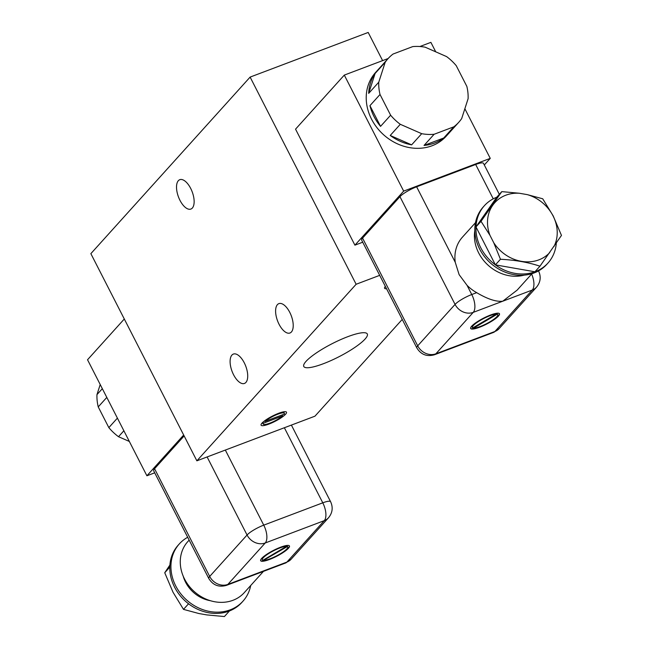 <?xml version="1.0" encoding="UTF-8"?>
<svg xmlns="http://www.w3.org/2000/svg" width="649" height="649" viewBox="0 0 649 649"><rect width="100%" height="100%" fill="white"/><g stroke="black" fill="none" stroke-linecap="round" stroke-linejoin="round"><path stroke-width="0.97" d="M373.994 116.487A47.572 40.919 42.1 0 0 380.549 126.368L369.946 105.657A47.572 40.919 42.1 0 0 373.994 116.487M380.022 94.486L390.625 115.206A47.572 40.919 42.1 0 0 400.295 124.3L390.219 135.463A47.572 40.919 42.1 0 0 411.628 144.857L421.704 133.686A47.572 40.919 42.1 0 0 434.116 134.27L424.04 145.441A47.572 40.919 42.1 0 0 443.713 138.01L453.789 126.839A47.572 40.919 42.1 0 0 458.754 122.296L446.236 136.168A47.572 40.919 -137.9 0 1 371.561 119.189A47.572 40.919 -137.9 0 1 375.593 72.445L388.11 58.572A47.572 40.919 42.1 0 0 385.182 62.296L375.106 73.467A47.572 40.919 42.1 0 0 368.681 93.383L378.756 82.212A47.572 40.919 42.1 0 0 380.022 94.486L369.946 105.657M458.754 122.296A47.572 40.919 42.1 0 0 461.682 118.58L468.107 98.672A47.572 40.919 42.1 0 0 466.842 86.398L456.247 65.679A47.572 40.919 42.1 0 0 446.577 56.585L425.168 47.19A47.572 40.919 42.1 0 0 412.748 46.598L393.067 54.037A47.572 40.919 42.1 0 0 388.11 58.572M390.625 115.206L380.549 126.368M474.825 230.573A38.056 32.734 42.1 0 0 478.686 252.94A38.056 32.734 42.1 0 0 524.214 275.127M475.498 222.672L462.421 237.169A38.056 32.734 42.1 0 0 455.249 262.285L459.119 274.632L467.061 285.349L471.758 294.532A14.27 2.945 152.9 0 0 455.071 304.405L417.696 345.844A14.27 2.945 152.9 0 0 416.804 347.88L361.671 240.146A14.27 2.945 152.9 0 1 362.572 238.11L417.696 345.844A14.27 12.274 42.1 0 0 435.868 353.802L494.903 331.485A14.27 12.274 42.1 0 0 499.138 328.613L493.589 332.402A14.27 6.652 -110.7 0 0 494.903 331.485L532.277 290.046A14.27 6.652 -110.7 0 0 531.653 274.04M532.01 273.643L517.156 290.111L502.764 301.209C496.266 301.972 487.577 299.124 476.699 292.667A38.056 32.734 -137.9 0 1 467.061 285.349M386.544 288.748A14.27 2.945 -27.1 0 1 384.589 288.261A14.27 2.945 -27.1 0 1 385.336 286.396M365.062 339.062A35.679 7.366 -27.1 0 1 330.982 360.576A35.679 7.366 -27.1 0 1 303.781 366.474A35.679 7.366 -27.1 0 1 306.02 361.379A35.679 7.366 -27.1 0 1 340.1 339.865A35.679 7.366 -27.1 0 1 367.302 333.967A35.679 7.366 -27.1 0 1 365.062 339.062M285.592 414.216A14.27 2.945 -27.1 0 1 271.963 422.824A14.27 2.945 -27.1 0 1 261.085 425.184A14.27 2.945 -27.1 0 1 261.977 423.148A14.27 2.945 -27.1 0 1 275.606 414.541A14.27 2.945 -27.1 0 1 286.493 412.18A14.27 2.945 -27.1 0 1 285.592 414.216M192.331 208.053A15.698 7.317 69.3 0 1 190.879 209.059A15.698 7.317 69.3 0 1 179.181 198.675A15.698 7.317 69.3 0 1 178.337 180.706A15.698 7.317 69.3 0 1 179.781 179.692A15.698 7.317 69.3 0 1 191.479 190.084A15.698 7.317 69.3 0 1 192.331 208.053M245.906 382.431A15.698 7.317 69.3 0 1 244.462 383.445A15.698 7.317 69.3 0 1 232.764 373.061A15.698 7.317 69.3 0 1 231.912 355.092A15.698 7.317 69.3 0 1 233.356 354.078A15.698 7.317 69.3 0 1 245.054 364.462A15.698 7.317 69.3 0 1 245.906 382.431M291.409 331.988A15.698 7.317 69.3 0 1 289.965 333.002A15.698 7.317 69.3 0 1 278.267 322.61A15.698 7.317 69.3 0 1 277.415 304.641A15.698 7.317 69.3 0 1 278.859 303.635A15.698 7.317 69.3 0 1 290.557 314.019A15.698 7.317 69.3 0 1 291.409 331.988M498.456 316.063A16.176 3.342 -27.1 0 1 483.01 325.814A16.176 3.342 -27.1 0 1 470.679 328.491A16.176 3.342 -27.1 0 1 471.693 326.179A16.176 3.342 -27.1 0 1 487.139 316.428A16.176 3.342 -27.1 0 1 499.47 313.759A16.176 3.342 -27.1 0 1 498.456 316.063M499.414 313.654A16.176 3.342 -27.1 0 1 498.351 315.86A16.176 3.342 -27.1 0 1 483.156 325.498A16.176 3.342 -27.1 0 1 470.63 328.386M123.87 430.766L118.516 436.712A47.572 40.919 -137.9 0 1 108.837 427.618L117.404 418.126M263.453 571.38L244.292 592.618A38.056 32.734 -137.9 0 1 184.543 579.038A38.056 32.734 -137.9 0 1 187.772 541.639L189.151 540.114M184.138 435.933L154.559 468.724L209.684 576.45A14.27 12.274 42.1 0 0 227.848 584.416A14.27 6.652 69.3 0 1 226.542 585.333L285.576 563.008A14.27 6.652 -110.7 0 0 286.89 562.091L324.265 520.652L265.23 542.978A14.27 12.274 -137.9 0 1 247.058 535.011L207.112 456.953M473.624 328.134A14.27 2.945 152.9 0 0 485.509 324.2A14.27 2.945 152.9 0 0 496.883 316.655A14.27 2.945 152.9 0 0 497.783 314.619A14.27 2.945 152.9 0 0 497.166 314.205L473.624 328.134L497.061 313.994A14.27 2.945 -27.1 0 1 497.669 314.416A14.27 2.945 -27.1 0 1 497.718 314.522M547.975 263.048L546.839 264.305A42.81 36.823 -137.9 0 1 479.627 249.021A42.81 36.823 -137.9 0 1 483.262 206.958L484.397 205.692A42.81 36.823 42.1 0 0 475.985 226.931A42.81 36.823 42.1 0 0 480.763 247.764A42.81 36.823 42.1 0 0 495.398 264.865A42.81 36.823 42.1 0 0 534.914 271.793A42.81 36.823 42.1 0 0 547.975 263.048A42.81 36.823 42.1 0 0 556.315 243.099M288.44 548.275A16.176 3.342 -27.1 0 1 272.994 558.035A16.176 3.342 -27.1 0 1 260.663 560.704A16.176 3.342 -27.1 0 1 261.677 558.4A16.176 3.342 -27.1 0 1 277.123 548.64A16.176 3.342 -27.1 0 1 289.454 545.971A16.176 3.342 -27.1 0 1 288.44 548.275M289.397 545.874A16.176 3.342 -27.1 0 1 288.334 548.072A16.176 3.342 -27.1 0 1 273.14 557.71A16.176 3.342 -27.1 0 1 260.614 560.598M210.503 600.731A30.917 26.593 -137.9 0 1 185.573 582.21A30.917 26.593 -137.9 0 1 183.18 576.085M553.938 246.563A37.107 31.915 42.1 0 0 553.062 215.914A37.107 31.915 42.1 0 0 527.369 194.651L542.718 198.789L553.183 215.898L561.466 235.425L539.968 266.195L534.914 271.793L495.398 264.865L475.985 226.931L496.753 197.215A42.81 36.823 42.1 0 0 484.397 205.692M264.029 560.338A14.27 2.945 152.9 0 0 275.93 556.201A14.27 2.945 152.9 0 0 286.866 548.876A14.27 2.945 152.9 0 0 287.758 546.839A14.27 2.945 152.9 0 0 287.402 546.515L263.916 560.136L287.296 546.304A14.27 2.945 -27.1 0 1 287.653 546.628A14.27 2.945 -27.1 0 1 287.702 546.742M187.699 537.267A42.81 36.823 42.1 0 0 179.367 543.862A42.81 36.823 42.1 0 0 180.446 593.356A42.81 36.823 42.1 0 0 230.241 609.825A42.81 36.823 42.1 0 0 242.945 601.209A42.81 36.823 42.1 0 0 250.717 585.495M242.945 601.209L241.809 602.475A42.81 36.823 -137.9 0 1 229.454 610.952A42.81 36.823 -137.9 0 1 229.105 611.09A42.81 36.823 -137.9 0 1 188.543 603.781A42.81 36.823 -137.9 0 1 169.795 567.145A42.81 36.823 -137.9 0 1 178.232 545.119L179.367 543.862M169.892 565.068L164.741 572.743L173.032 592.269L183.497 609.379L188.543 603.781M385.182 62.296L378.756 82.212M400.295 124.3L421.704 133.686M434.116 134.27L453.789 126.839M368.681 93.383L375.106 73.467M388.159 58.515L344.303 75.097L403.67 191.114L490.255 158.372L464.854 108.732M435.73 51.823L430.887 42.363L419.895 46.517M443.713 138.01L424.04 145.441M411.628 144.857L390.219 135.463M484.308 164.968L490.255 158.372M499.341 194.351L483.497 163.386A14.27 2.945 152.9 0 0 475.668 164.481L416.634 186.807A14.27 2.945 152.9 0 0 399.946 196.671L362.572 238.11M362.726 242.207L354.914 245.16L403.67 191.114M354.914 245.16L295.546 129.151L344.303 75.097M382.61 60.617L368.194 32.45L250.116 77.093L356.131 284.262L379.689 275.354M356.131 284.262L196.874 460.822L314.952 416.179L402.234 319.413M250.116 77.093L90.86 253.654L196.874 460.822M183.667 435.017L146.901 475.774L87.534 359.757L124.3 319M154.559 468.724A14.27 2.945 152.9 0 0 153.659 470.76L208.783 578.486A14.27 2.945 152.9 0 1 209.684 576.45L247.058 535.011A14.27 2.945 152.9 0 1 263.745 525.138A14.27 6.652 69.3 0 1 265.23 542.978L227.848 584.416L286.89 562.091A14.27 12.274 -137.9 0 0 291.125 559.219L328.499 517.78A14.27 12.274 -137.9 0 1 324.265 520.652A14.27 6.652 69.3 0 0 322.78 502.821L263.745 525.138L225.325 450.065M154.713 472.821L146.901 475.774M264.962 421.428L284.238 414.135A11.893 2.458 152.9 0 0 284.376 413.267A11.893 2.458 152.9 0 0 276.36 414.776A11.893 2.458 152.9 0 0 264.962 421.428L264.646 420.812M282.104 414.946L282.615 415.936L263.332 423.229L262.845 422.28M263.332 423.229A11.893 2.458 152.9 0 0 263.202 424.097A11.893 2.458 152.9 0 0 271.217 422.588A11.893 2.458 152.9 0 0 282.615 415.936M472.326 327.518A14.27 2.945 -27.1 0 1 472.269 327.421A14.27 2.945 -27.1 0 1 480.99 319.714A14.27 2.945 -27.1 0 1 495.998 313.913L496.104 314.116A14.27 2.945 152.9 0 0 481.096 319.925A14.27 2.945 152.9 0 0 472.375 327.623A14.27 2.945 152.9 0 0 472.723 327.948L496.104 314.116M106.801 397.407L98.234 406.907A47.572 40.919 -137.9 0 1 96.961 394.624L102.331 388.678M108.837 427.618L98.234 406.907M129.338 441.45L118.516 436.712M96.961 394.624L100.214 384.541M539.968 266.195C528.262 262.301 515.087 259.998 500.444 259.267L495.398 264.865M500.444 259.267L493.759 242.75L489.979 235.36L481.031 221.333L475.985 226.931M481.031 221.333L501.807 191.617L496.753 197.215M501.807 191.617L519.403 193.256L527.369 194.651M262.31 559.73A14.27 2.945 -27.1 0 1 262.245 559.633A14.27 2.945 -27.1 0 1 271.387 551.691A14.27 2.945 -27.1 0 1 286.404 546.125L286.509 546.328A14.27 2.945 152.9 0 0 271.493 551.901A14.27 2.945 152.9 0 0 262.35 559.836A14.27 2.945 152.9 0 0 262.967 560.257L286.509 546.328M493.759 242.75A37.107 31.915 42.1 0 0 549.752 252.558M519.403 193.256A37.107 31.915 42.1 0 0 489.979 235.36M169.795 567.145L164.741 572.743M183.497 609.379L198.837 613.516L206.804 614.911L224.408 616.55L229.454 610.952M399.946 196.671L455.071 304.405A14.27 12.274 42.1 0 0 473.243 312.372L435.868 353.802A14.27 6.652 -110.7 0 1 434.554 354.727L493.589 332.402M416.634 186.807L455.249 262.285M475.668 164.481L493.24 198.821M476.699 292.667L471.758 294.532A14.27 6.652 69.3 0 1 473.243 312.372L532.277 290.046A14.27 12.274 -137.9 0 0 536.52 287.174L499.138 328.613M284.359 427.74L322.78 502.821A14.27 2.945 152.9 0 1 330.609 501.726L291.393 425.087M416.804 347.88C420.966 354.638 426.88 356.918 434.554 354.727M538.621 271.112C541.242 276.88 540.536 282.226 536.52 287.174M283.629 411.815L284.376 413.267M262.456 422.653L263.202 424.097M330.609 501.726C333.229 507.486 332.523 512.84 328.499 517.78M285.576 563.008L291.125 559.219M226.542 585.333C218.867 587.532 212.953 585.244 208.783 578.486"/></g></svg>
